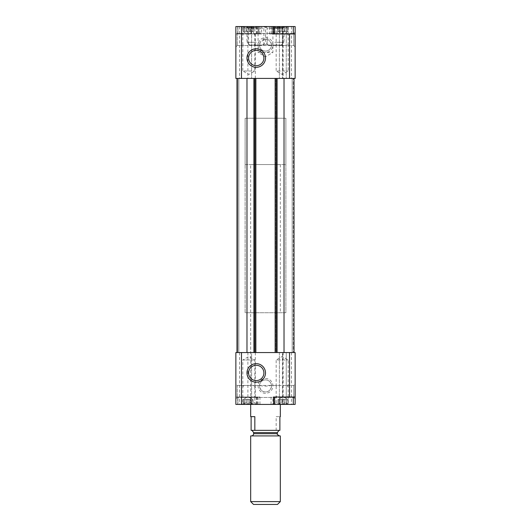 <?xml version="1.0" encoding="UTF-8"?>
<svg xmlns="http://www.w3.org/2000/svg" width="531" height="531" viewBox="0 0 531 531"><rect width="100%" height="100%" fill="white"/><g stroke="black" fill="none" stroke-linecap="round" stroke-linejoin="round"><path stroke-width="0.4" stroke-dasharray="2.65 1.99" d="M243.517 31.648C244.599 32.218 245.037 32.218 244.837 31.648L244.837 31.648C244.904 31.137 245.488 31.137 246.583 31.648C245.488 31.137 244.91 31.137 244.837 31.648L244.837 31.648C245.043 32.218 244.599 32.218 243.517 31.648C242.494 31.137 242.494 31.137 243.517 31.648C242.494 31.137 242.494 31.137 243.517 31.648L243.517 26.942C244.599 27.512 245.037 27.512 244.837 26.942L244.837 26.942C245.043 27.512 244.599 27.512 243.517 26.942L242.713 26.55L243.517 26.942L243.517 31.648M245.309 26.55L249.225 26.942L245.309 26.55L244.837 26.942L245.309 26.55L244.837 26.942L245.309 26.55L250.499 26.55L250.971 26.942C250.765 27.512 251.203 27.512 252.291 26.942C251.209 27.512 250.771 27.512 250.971 26.942L250.499 26.55L250.971 26.942L250.499 26.55L249.225 26.942L253.088 26.55L252.291 26.942L253.088 26.55L245.309 26.55M246.583 31.648L249.225 31.648C250.313 31.137 250.897 31.137 250.971 31.648L250.971 31.648C250.904 31.137 250.32 31.137 249.225 31.648L246.583 31.648L246.583 26.942L246.583 31.648M250.971 31.648L250.971 31.648C250.765 32.218 251.203 32.218 252.291 31.648C253.314 31.137 253.314 31.137 252.291 31.648C253.314 31.137 253.314 31.137 252.291 31.648C251.209 32.218 250.771 32.218 250.971 31.648L250.971 26.942L250.971 31.648M278.709 31.648C279.791 32.218 280.229 32.218 280.029 31.648L280.029 31.648C280.096 31.137 280.68 31.137 281.775 31.648C280.687 31.137 280.102 31.137 280.029 31.648L280.029 31.648C280.235 32.218 279.797 32.218 278.709 31.648C277.686 31.137 277.686 31.137 278.709 31.648C277.686 31.137 277.686 31.137 278.709 31.648L278.709 26.942C279.791 27.512 280.229 27.512 280.029 26.942L280.029 26.942C280.235 27.512 279.797 27.512 278.709 26.942L277.912 26.55L278.709 26.942L278.709 31.648M280.501 26.55L284.417 26.942L280.501 26.55L280.029 26.942L280.501 26.55L280.029 26.942L280.501 26.55L285.691 26.55L286.163 26.942C285.957 27.512 286.401 27.512 287.483 26.942C286.401 27.512 285.963 27.512 286.163 26.942L285.691 26.55L286.163 26.942L285.691 26.55L284.417 26.942L288.287 26.55L287.483 26.942L288.287 26.55L280.501 26.55M281.775 31.648L284.417 31.648C285.512 31.137 286.09 31.137 286.163 31.648L286.163 31.648C286.096 31.137 285.512 31.137 284.417 31.648L281.775 31.648L281.775 26.942L281.775 31.648M286.163 31.648L286.163 31.648C285.957 32.218 286.401 32.218 287.483 31.648C288.506 31.137 288.506 31.137 287.483 31.648C288.506 31.137 288.506 31.137 287.483 31.648C286.401 32.218 285.963 32.218 286.163 31.648L286.163 26.942L286.163 31.648M243.517 399.325C244.599 398.754 245.037 398.754 244.837 399.325L244.837 399.325C245.043 398.754 244.599 398.754 243.517 399.325C242.494 399.836 242.494 399.836 243.517 399.325C242.494 399.836 242.494 399.836 243.517 399.325L243.517 404.031C244.599 403.46 245.037 403.46 244.837 404.031L244.837 404.031C245.043 403.46 244.599 403.46 243.517 404.031L242.713 404.423L243.517 404.031L243.517 399.325M246.583 399.325L249.225 399.325L246.583 399.325C245.488 399.836 244.91 399.836 244.837 399.325L244.837 399.325C244.904 399.836 245.488 399.836 246.583 399.325L246.583 404.031L249.225 404.031L245.309 404.423L246.583 404.031L246.583 399.325M250.971 399.325L250.971 399.325C250.765 398.754 251.203 398.754 252.291 399.325C251.209 398.754 250.771 398.754 250.971 399.325L250.971 399.325C250.904 399.836 250.32 399.836 249.225 399.325C250.313 399.836 250.897 399.836 250.971 399.325L250.971 404.031C250.765 403.46 251.203 403.46 252.291 404.031C251.209 403.46 250.771 403.46 250.971 404.031L250.499 404.423L250.971 404.031L250.499 404.423L250.971 404.031L250.971 399.325M244.837 404.031L245.309 404.423L244.837 404.031L245.309 404.423L244.837 404.031L244.837 399.325L244.837 404.031M249.225 404.031L250.499 404.423L249.225 404.031L249.225 399.325L249.225 404.031M252.291 404.031L253.088 404.423L252.291 404.031L252.291 399.325C253.314 399.836 253.314 399.836 252.291 399.325C253.314 399.836 253.314 399.836 252.291 399.325L252.291 404.031M278.709 399.325C279.791 398.754 280.229 398.754 280.029 399.325L280.029 399.325C280.235 398.754 279.797 398.754 278.709 399.325C277.686 399.836 277.686 399.836 278.709 399.325C277.686 399.836 277.686 399.836 278.709 399.325L278.709 404.031C279.791 403.46 280.229 403.46 280.029 404.031L280.029 404.031C280.235 403.46 279.797 403.46 278.709 404.031L277.912 404.423L278.709 404.031L278.709 399.325M281.775 399.325L284.417 399.325L281.775 399.325C280.687 399.836 280.102 399.836 280.029 399.325L280.029 399.325C280.096 399.836 280.68 399.836 281.775 399.325L281.775 404.031L284.417 404.031L280.501 404.423L281.775 404.031L281.775 399.325M286.163 399.325L286.163 399.325C285.957 398.754 286.401 398.754 287.483 399.325C286.401 398.754 285.963 398.754 286.163 399.325L286.163 399.325C286.096 399.836 285.512 399.836 284.417 399.325C285.512 399.836 286.09 399.836 286.163 399.325L286.163 404.031C285.957 403.46 286.401 403.46 287.483 404.031C286.401 403.46 285.963 403.46 286.163 404.031L285.691 404.423L286.163 404.031L285.691 404.423L286.163 404.031L286.163 399.325M280.029 404.031L280.501 404.423L280.029 404.031L280.501 404.423L280.029 404.031L280.029 399.325L280.029 404.031M284.417 404.031L285.691 404.423L284.417 404.031L284.417 399.325L284.417 404.031M287.483 404.031L288.287 404.423L287.483 404.031L287.483 399.325C288.506 399.836 288.506 399.836 287.483 399.325C288.506 399.836 288.506 399.836 287.483 399.325L287.483 404.031M242.713 404.423L253.088 404.423L242.713 404.423L242.713 399.717L247.904 396.723L253.088 399.717L253.088 404.423M277.912 404.423L288.287 404.423L277.912 404.423L277.912 399.717L283.096 396.723L288.287 399.717L288.287 404.423M239.567 26.55L239.567 78.415L235.864 78.415L235.864 26.55L235.864 33.957L237.895 33.957L235.864 33.957L235.864 26.55L282.538 26.55L282.538 78.415L251.11 78.415L255.869 78.415L254.203 78.415L255.869 78.415L255.869 352.557L253.46 352.557L295.136 352.557L295.136 404.423L235.864 404.423L237.895 404.423L235.864 404.423L235.864 352.557L251.608 352.557L251.608 404.423L251.608 352.557L282.538 352.557L282.538 404.423M246.975 26.55L265.5 26.55L246.975 26.55L248.581 28.156L263.894 28.156L248.581 28.156L248.581 45.075L263.894 45.075L248.581 45.075M263.894 45.075L263.894 28.156L265.5 26.55L284.025 26.55L265.5 26.55L267.106 28.156L282.419 28.156L267.106 28.156L267.106 45.075L282.419 45.075L267.106 45.075M258.093 33.957L237.715 33.957L258.093 33.957L258.093 26.55L272.907 26.55L237.715 26.55L258.093 26.55L258.093 52.483L272.907 52.483L258.093 52.483L265.5 56.757L272.907 52.483L272.907 26.55L274.693 26.55L271.056 26.55L293.285 26.55L272.907 26.55L272.907 33.957L274.693 33.957L273.578 33.957M241.419 26.55L256.241 26.55L241.419 26.55L242.826 27.957L254.834 27.957L242.826 27.957L242.826 34.787L244.101 33.513L253.559 33.513L254.834 34.787L254.84 44.246L253.559 45.52L244.101 45.52L242.826 44.246L242.82 34.787M274.759 26.55L289.581 26.55L267.319 26.55L282.207 26.55L274.759 26.55L276.166 27.957L288.174 27.957L276.166 27.957L276.166 34.787L277.447 33.513L293.736 33.513L293.736 45.52L293.736 33.513L295.136 32.106L295.136 46.927L295.136 32.106L295.136 46.927L295.136 32.106L293.736 33.513L293.736 45.52L293.736 33.513L253.559 33.513M282.538 26.55L295.136 26.55L295.136 78.415L279.89 78.415L284.025 78.415L284.025 352.557L294.028 352.557L236.972 352.557L255.869 352.557L255.869 78.415L254.94 78.415L282.538 78.415M250.678 164.55L280.322 164.55L250.678 164.55L250.678 404.423L280.322 404.423L250.678 404.423L250.678 312.732L280.322 312.732L250.678 312.732M241.419 404.423L256.241 404.423L241.419 404.423L242.826 403.022L242.826 359.972L254.834 359.972L242.826 359.972L248.827 356.5L254.834 359.972L254.84 396.192L253.559 397.467L244.101 397.46L242.826 396.186M274.759 404.423L289.581 404.423L274.759 404.423L276.166 403.022L288.174 403.022L276.166 403.022L276.166 386.734L277.447 385.453L293.736 385.453L293.736 397.46L293.736 385.453L295.136 384.046L295.136 398.867L295.136 384.046L295.136 398.867L295.136 384.046L293.736 385.453L293.736 397.46L293.736 385.453L271.487 385.453C267.478 386.322 263.489 386.322 259.513 385.453A6.007 6.007 0 0 1 265.5 379.897A6.007 6.007 0 0 1 271.487 385.453L271.487 385.453C272.151 384.942 270.777 392.27 265.493 391.905C260.183 392.236 258.862 384.915 259.513 385.453L253.559 385.453L254.834 386.734M272.907 404.423L293.285 404.423L271.056 404.423L274.693 404.423L272.907 404.423L272.907 397.015L274.693 397.015L273.578 397.015M250.28 397.015L235.864 397.015L259.944 397.015L250.28 397.015L250.28 404.423M284.025 78.415L236.972 78.415L236.972 352.557M242.826 403.022L254.834 403.022L242.826 403.022M242.82 386.727L244.101 385.453L253.559 385.453M265.5 379.897A6.007 6.007 0 0 1 270.704 388.904A6.007 6.007 0 0 1 260.296 388.904A6.007 6.007 0 0 1 265.5 379.897M254.834 44.246L254.834 71.008L248.827 74.473L242.826 71.008L254.834 71.008L242.826 71.008L242.826 44.246M286.899 33.506L288.174 34.787L288.174 44.246L286.899 45.52L293.736 45.52L271.487 45.52A6.007 6.007 0 0 1 265.5 51.076A6.007 6.007 0 0 1 259.513 45.52L265.5 44.511L271.487 45.52L270.83 42.307L265.5 39.068A6.007 6.007 0 0 1 270.704 48.075A6.007 6.007 0 0 1 260.296 48.075A6.007 6.007 0 0 1 265.5 39.068L260.183 42.281L259.513 45.52L253.559 45.52M244.101 33.513L237.264 33.513L235.864 32.106L235.864 46.927L235.864 32.106L235.864 46.927L235.864 32.106L237.264 33.513L237.264 45.52L237.264 33.513L237.264 45.52L237.264 33.513L277.447 33.513M286.899 45.52L277.441 45.527L276.166 44.246L276.166 34.787M244.101 385.453L237.264 385.453L235.864 384.046L235.864 398.867L235.864 384.046L235.864 398.867L235.864 384.046L237.264 385.453L237.264 397.46L237.264 385.453L237.264 397.46L237.264 385.453L277.447 385.453M286.899 385.446L288.174 386.734L288.174 396.186L286.899 397.46L277.441 397.467L276.166 396.186M275.874 78.415L275.131 78.415L275.131 352.557L275.874 352.557L275.131 352.557L275.131 78.415L276.797 78.415L275.874 78.415L275.874 352.557L277.54 352.557L275.874 352.557L275.874 78.415M276.797 78.415L277.54 78.415L276.06 78.415L277.54 78.415L277.54 352.557L277.54 78.415L276.797 78.415L276.797 352.557L276.797 78.415M254.94 78.415L253.46 78.415L254.203 78.415L253.46 78.415L253.46 352.557L253.46 78.415L254.94 78.415L254.94 352.557L254.94 78.415M292.495 352.557L294.028 352.557L292.495 352.557M282.538 352.557L286.249 352.557L286.249 404.423L286.249 352.557L279.392 352.557L284.025 352.557M237.715 352.557L238.824 352.557L237.715 352.557L237.715 78.415L237.715 352.557M265.5 378.49A7.407 7.407 0 0 1 271.918 389.608A7.407 7.407 0 0 1 259.082 389.608A7.407 7.407 0 0 1 265.5 378.49M279.392 352.557L279.392 404.423L279.392 352.557M236.972 78.415L246.975 78.415L246.975 352.557M292.176 78.415L293.285 78.415L293.285 352.557L293.285 78.415L292.176 78.415L292.176 352.557L292.176 78.415M294.028 78.415L294.028 352.557M275.131 78.415L275.131 352.557M277.54 78.415L277.54 352.557L277.54 78.415M253.46 78.415L253.46 352.557L253.46 78.415M255.869 78.415L255.869 352.557M246.975 78.415L239.567 78.415M251.608 26.55L251.608 78.415L251.608 26.55M250.28 33.957L237.895 33.957L259.944 33.957L250.28 33.957L250.28 26.55M265.5 37.661A7.407 7.407 0 0 1 271.918 48.779A7.407 7.407 0 0 1 259.082 48.779A7.407 7.407 0 0 1 265.5 37.661M286.249 26.55L286.249 78.415L286.249 26.55M279.392 26.55L279.392 78.415L279.392 26.55M288.174 386.734L288.174 359.972L282.173 356.5L276.166 359.972L288.174 359.972L276.166 359.972L276.166 386.734M288.174 44.246L288.174 71.008L282.173 74.473L276.166 71.008L288.174 71.008L276.166 71.008L276.166 44.246M256.241 380.594A7.66 7.66 0 0 0 262.872 369.105A7.66 7.66 0 0 0 249.61 369.105A7.66 7.66 0 0 0 256.241 380.594M256.241 50.385A7.66 7.66 0 0 1 263.894 58.038A7.66 7.66 0 0 1 256.241 65.698A7.66 7.66 0 0 1 248.581 58.038A7.66 7.66 0 0 1 256.241 50.385M245.123 312.732L245.123 118.24L285.877 118.24L245.123 118.24L285.877 118.24L245.123 118.24L245.123 312.732L285.877 312.732L285.877 118.24L285.877 312.732L245.123 312.732M295.136 397.015L274.693 397.015M283.096 397.015L272.907 397.015M295.136 33.957L274.693 33.957M283.096 33.957L272.907 33.957M237.715 397.015L258.093 397.015L237.715 397.015L237.715 404.423L258.093 404.423L237.715 404.423M237.715 33.957L237.715 26.55M288.287 26.55L288.287 31.256L283.096 34.249L277.912 31.256L277.912 26.55M253.088 26.55L253.088 31.256L247.904 34.249L242.713 31.256L242.713 26.55M254.395 430.356L251.555 430.356M276.605 430.356L251.117 430.356M279.883 430.356L279.445 430.356M250.678 416.649L254.834 416.649M276.166 416.649L279.883 416.649L276.166 416.649L276.166 430.356M277.474 504.45L253.526 504.45M280.322 501.609L250.678 501.609M280.322 435.911L250.678 435.911M251.422 435.911L279.578 435.911L251.422 435.911M245.123 164.55L245.123 118.24L245.123 164.55L285.877 164.55L285.877 118.24L285.877 164.55L245.123 164.55M250.891 33.957L253.566 33.957L253.566 26.55L250.891 26.55L258.909 26.55L253.566 26.55L258.909 26.55L253.566 26.55L253.566 33.957L250.891 33.957L250.891 26.55M261.584 26.55L258.909 26.55L261.584 26.55L258.909 26.55L261.584 26.55L261.584 33.957L258.909 33.957L258.909 26.55L258.909 33.957L261.584 33.957M256.241 45.075L249.756 45.075L256.241 45.075M256.241 42.294L246.975 42.294L256.241 42.294M256.241 27.599L246.975 27.599L256.241 27.599M256.241 26.55L248.793 26.55L263.681 26.55L256.241 26.55L254.834 27.957L254.834 34.787M253.566 33.957L258.909 33.957L253.566 33.957M269.416 33.957L272.091 33.957L272.091 26.55L269.416 26.55L277.434 26.55L272.091 26.55L277.434 26.55L272.091 26.55L272.091 33.957L269.416 33.957L269.416 26.55M280.109 26.55L277.434 26.55L280.109 26.55L277.434 26.55L280.109 26.55L280.109 33.957L277.434 33.957L277.434 26.55L277.434 33.957L280.109 33.957M274.759 45.075L281.244 45.075L274.759 45.075M274.759 42.294L284.025 42.294L274.759 42.294M274.759 27.599L284.025 27.599L274.759 27.599M272.091 33.957L277.434 33.957L272.091 33.957M244.837 31.648L244.837 26.942L244.837 31.648M249.225 31.648L249.225 26.942L249.225 31.648M252.291 31.648L252.291 26.942L252.291 31.648M280.029 31.648L280.029 26.942L280.029 31.648M284.417 31.648L284.417 26.942L284.417 31.648M287.483 31.648L287.483 26.942L287.483 31.648M255.311 352.557L255.311 397.015M239.567 352.557L239.567 404.423M247.904 352.557L247.904 404.423M257.422 397.015L257.422 404.423M282.817 352.557L282.817 404.423M283.096 352.557L283.096 404.423M291.433 352.557L291.433 404.423M255.126 78.415L255.126 352.557L255.126 78.415M254.203 78.415L254.203 352.557L254.203 78.415M276.06 78.415L276.06 352.557L276.06 78.415M276.611 78.415L276.611 352.557M254.389 78.415L254.389 352.557M247.904 26.55L247.904 78.415M255.311 33.957L255.311 78.415M257.422 33.957L257.422 26.55M282.817 26.55L282.817 78.415M283.096 26.55L283.096 78.415M291.433 26.55L291.433 78.415M274.381 397.015L274.381 404.423M293.105 397.015L293.105 404.423M274.381 33.957L274.381 26.55M293.105 33.957L293.105 26.55M237.895 397.015L237.895 404.423L237.895 397.015M256.619 397.015L256.619 404.423M237.895 33.957L237.895 26.55L237.895 33.957M256.619 33.957L256.619 26.55M277.355 432.579L253.645 432.579M277.355 433.694L253.645 433.694M244.91 31.893L244.91 27.187L244.91 31.893M244.791 31.508L244.791 26.802L244.791 31.508M251.017 31.508L251.017 26.802L251.017 31.508M250.897 31.893L250.897 27.187L250.897 31.893M280.102 31.893L280.102 27.187L280.102 31.893M279.983 31.508L279.983 26.802L279.983 31.508M286.209 31.508L286.209 26.802L286.209 31.508M286.09 31.893L286.09 27.187L286.09 31.893M244.91 399.086L244.91 403.786L244.91 399.086M250.897 399.086L250.897 403.792L250.897 399.086M244.791 399.465L244.791 404.171L244.791 399.465M251.017 399.465L251.017 404.171L251.017 399.465M280.102 399.086L280.102 403.786L280.102 399.086M286.09 399.086L286.09 403.792L286.09 399.086M279.983 399.465L279.983 404.171L279.983 399.465M286.209 399.465L286.209 404.171L286.209 399.465M256.241 404.423L254.834 403.022L254.834 396.192M244.101 45.52L237.264 45.52L235.864 46.927L237.264 45.52L277.441 45.52M244.101 397.46L237.264 397.46L235.864 398.867L237.264 397.46L277.441 397.46M286.899 397.46L293.736 397.46L295.136 398.867L293.736 397.46L253.559 397.46M238.824 78.415L238.824 352.557L238.824 78.415M293.736 45.52L295.136 46.927L293.736 45.52M288.174 396.186L288.174 403.022L289.581 404.423M288.174 34.787L288.174 27.957L289.581 26.55M280.322 164.55L280.322 312.732M282.419 45.075L282.419 28.156L284.025 26.55M271.056 397.015L271.056 404.423M271.056 33.957L271.056 26.55M256.307 397.015L256.307 404.423M259.944 397.015L259.944 404.423M256.307 33.957L256.307 26.55M259.944 33.957L259.944 26.55M258.093 404.423L258.093 397.015M262.719 45.075L265.5 42.294L265.5 27.599L263.681 26.55M249.756 45.075L246.975 42.294L246.975 27.599L248.793 26.55M281.244 45.075L284.025 42.294L284.025 27.599L282.207 26.55M268.281 45.075L265.5 42.294L265.5 27.599L267.319 26.55"/><path stroke-width="0.8" d="M273.578 26.55L273.578 33.957L283.096 33.957L274.693 33.957L274.693 26.55L235.864 26.55L235.864 78.415L236.972 78.415L236.972 352.557L235.864 352.557L235.864 404.423L293.285 404.423L293.285 397.015M293.285 404.423L295.136 404.423L295.136 352.557L294.028 352.557L294.028 78.415L295.136 78.415L295.136 26.55L274.693 26.55M256.241 48.779A9.259 9.259 0 0 1 264.259 62.671A9.259 9.259 0 0 1 248.216 62.671A9.259 9.259 0 0 1 256.241 48.779M241.486 26.55L241.486 78.415M283.096 33.957L289.514 33.957L289.514 78.415M289.514 352.557L289.514 397.015L295.136 397.015M273.578 404.423L273.578 397.015L289.514 397.015M241.486 352.557L241.486 404.423M256.241 382.194A9.259 9.259 0 0 0 264.259 368.302A9.259 9.259 0 0 0 248.216 368.302A9.259 9.259 0 0 0 256.241 382.194M294.028 78.415L246.975 78.415L246.975 352.557L236.972 352.557M246.975 78.415L236.972 78.415M255.869 78.415L255.869 352.557L246.975 352.557M275.131 78.415L275.131 352.557L255.869 352.557M284.025 78.415L284.025 352.557L275.131 352.557M294.028 352.557L284.025 352.557M295.136 33.957L289.514 33.957M256.241 380.594A7.66 7.66 0 0 0 262.872 369.105A7.66 7.66 0 0 0 249.61 369.105A7.66 7.66 0 0 0 256.241 380.594M256.241 50.385A7.66 7.66 0 0 1 262.872 61.868A7.66 7.66 0 0 1 249.61 61.868A7.66 7.66 0 0 1 256.241 50.385M274.693 404.423L274.693 397.015L283.096 397.015M279.445 430.356L278.921 430.449M251.117 416.649L251.117 430.356L252.079 430.449M252.072 430.455L253.645 432.579L277.355 432.579L278.928 430.455M251.555 430.356L279.883 430.356L279.883 416.649L280.322 416.649L279.883 416.649M254.834 430.356L254.834 416.649L250.678 416.649L250.678 404.423M250.678 501.609L253.526 504.45L277.474 504.45L280.322 501.609L280.322 435.911L250.678 435.911L250.678 501.609L280.322 501.609M253.645 432.579L253.645 433.694C253.513 435.042 252.769 435.785 251.422 435.911M254.389 78.415L254.389 352.557M276.611 78.415L276.611 352.557M253.645 433.694L277.355 433.694C276.717 434.053 277.461 434.796 279.578 435.911M293.285 33.957L293.285 26.55M280.322 416.649L280.322 404.423M277.355 433.694L277.355 432.579"/></g></svg>
